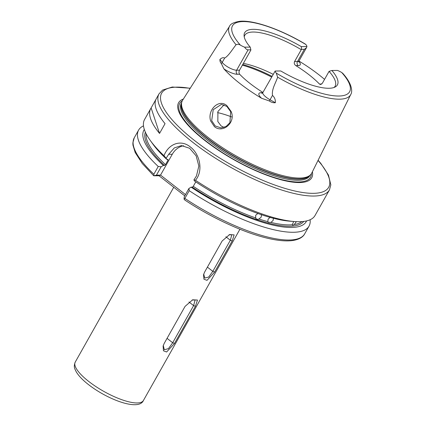 <?xml version="1.0" encoding="UTF-8"?>
<svg xmlns="http://www.w3.org/2000/svg" width="426" height="426" viewBox="0 0 426 426"><rect width="100%" height="100%" fill="white"/><g stroke="black" fill="none" stroke-linecap="round" stroke-linejoin="round"><path stroke-width="0.64" d="M211.685 120.633L215.167 125.942L221.019 127.901L226.068 126.495L229.907 122.677L230.69 111.703L226.84 106.388L221.35 104.423L213.229 109.695L211.685 120.633M214.416 126.623L210.62 120.893C207.116 110.11 218.842 98.374 226.888 105.659L231.057 111.394C236.228 122.283 222.835 133.865 214.416 126.623M296.379 221.653L294.254 224.545A89.992 26.513 29.4 0 0 301.917 221.595M188.926 188.468L189.219 190.667L184.857 198.41L184.037 199.171L184.218 196.817L188.926 188.468L191.109 187.152L192.291 187.142L193.276 186.322A89.992 26.513 29.4 0 0 255.493 217.856C256.319 219.236 257.464 219.624 258.928 219.007A89.992 26.513 29.4 0 0 267.821 221.642L268.199 222.186L270.941 222.425A89.992 26.513 29.4 0 0 292.3 224.768L293.668 221.477M273.465 217.942L273.146 220.402L270.941 222.425M267.821 221.642L268.103 219.14L270.345 217.164M261.452 214.528L261.229 217.106L258.928 219.007M255.728 218.234L255.685 215.242L258.018 213.373M262.368 93.209L262.885 92.506A9.548 2.812 29.4 0 0 270.031 99.759L275.356 102.709C273.338 102.943 271.335 102.362 269.354 100.973L261.575 98.262A70.913 20.89 -150.6 0 1 240.019 83.587A70.913 20.89 -150.6 0 1 223.89 68.852L221.302 63.474C220.285 62.516 219.827 61.179 219.933 59.454L222.202 62.436A9.548 2.812 29.4 0 0 236.622 70.205L239.534 70.178L250.823 50.146L250.877 49.821L248.097 49.847C246.963 49.831 245.791 48.937 244.583 47.164A9.548 2.812 -150.6 0 1 240.386 45.113C238.821 44.134 237.378 44.016 236.068 44.751A69.555 20.491 -150.6 0 1 229.566 26.242C230.317 23.989 233.693 22.338 239.705 21.3C253.704 19.841 280.894 29.49 305.298 44.054L305.831 44.49A9.548 2.812 -150.6 0 1 306.933 46.572L306.395 47.84L304.366 49.315L301.581 49.341L301.315 46.626L306.933 46.572M223.975 127.422L221.062 125.883L217.835 121.527L217.91 111.532L224.028 104.855M298.85 61.355A12.482 3.68 -150.6 0 1 298.189 65.599L295.852 65.62A51.844 15.272 -150.6 0 1 309.111 74.827A51.844 15.272 -150.6 0 1 319.484 84.066L321.752 84.044M334.053 87.479A51.844 15.272 29.4 0 0 335.113 86.206A51.844 15.272 29.4 0 0 329.069 71.36L322.37 83.251L320.581 84.556L319.484 84.066M262.911 92.453A51.844 15.272 -150.6 0 1 250.041 83.491A51.844 15.272 -150.6 0 1 239.668 74.252L237.33 74.278A12.482 3.68 -150.6 0 1 223.89 68.852M312.396 171.774A76.403 22.509 -150.6 0 1 278.018 178.952A76.403 22.509 -150.6 0 1 205.012 140.617A76.403 22.509 -150.6 0 1 183.35 99.061M275.356 102.709C275.574 99.79 274.616 97.352 272.491 95.397C271.58 89.135 275.697 83.07 277.635 77.191A69.555 20.491 -150.6 0 0 350.742 94.519L311.752 173.078A74.145 21.843 -150.6 0 1 310.485 174.825A74.145 21.843 -150.6 0 1 208.037 137.348A74.145 21.843 -150.6 0 1 181.732 102.277A74.145 21.843 -150.6 0 1 182.573 100.291L229.566 26.242M298.956 61.056A70.423 20.746 -150.6 0 1 318.872 74.736A70.423 20.746 -150.6 0 1 324.553 79.374M236.068 44.751C232.41 49.278 228.741 55.753 224.662 58.069C223.283 57.286 221.706 57.75 219.933 59.454M155.964 99.338L151.124 107.927A97.815 28.819 29.4 0 0 150.767 108.508A97.815 28.819 29.4 0 0 159.537 133.434L165.043 123.662A97.815 28.819 29.4 0 1 156.273 98.731L159.026 93.848L162.615 90.056L172.258 87.021L190.241 88.209M150.767 108.508L144.568 119.504A97.815 28.819 29.4 0 0 150.181 140.324A97.815 28.819 29.4 0 0 163.989 155.714C168.59 143.679 180.949 139.195 190.278 146.911C199.885 153.983 203.58 170.964 195.465 180.278A97.815 28.819 29.4 0 0 294.286 221.525A97.815 28.819 29.4 0 0 315.006 215.54L329.458 189.884A97.815 28.819 -150.6 0 1 192.845 142.353A97.815 28.819 -150.6 0 1 159.026 93.848M292.3 224.768L292.662 225.285L294.254 224.545M193.276 186.322L195.784 181.87M277.635 77.191L276.261 73.107A9.548 2.812 -150.6 0 1 275.159 71.025L280.777 70.972A53.197 15.671 -150.6 0 0 335.283 86.925A53.197 15.671 -150.6 0 0 331.897 70.487L337.514 70.434A9.548 2.812 -150.6 0 1 341.705 72.489L342.887 73.474C352.515 84.167 352.563 91.995 350.742 94.519M329.069 71.36L331.897 70.487M195.465 180.278L193.915 179.916L196.455 175.965L198.841 166.044L196.141 155.841L189.661 148.301L181.46 145.575L174.319 147.918L168.685 154.292L166.145 158.243L166.779 159.372L167.961 159.361L168.025 160.171L165.501 164.649L164.516 165.469L163.339 165.48L161.156 166.795L156.448 175.145L160.533 175.107L172.28 154.26A19.564 16.646 89.5 0 1 183.643 145.751M166.145 158.243L163.989 155.714M150.181 140.324L152.705 143.855A93.166 27.445 29.4 0 0 166.779 159.372M144.323 129.483A93.166 27.445 29.4 0 0 163.339 165.48M143.498 125.872A97.815 28.819 29.4 0 0 138.61 130.084A97.815 28.819 29.4 0 0 158.227 166.481L161.156 166.795M184.762 195.853L158.999 175.752L153.956 175.8L153.866 174.223L158.227 166.481M153.956 175.8L156.448 175.145M294.286 221.525L289.957 221.195A93.166 27.445 29.4 0 1 194.549 181.045L193.915 179.916M191.109 187.152A93.166 27.445 29.4 0 0 306.592 220.918M189.219 190.667A97.815 28.819 29.4 0 0 309.042 226.115A97.815 28.819 29.4 0 0 310.123 219.869L310.069 219.768M184.037 199.171L185.065 200.071M244.583 47.164L250.2 47.11A53.197 15.671 -150.6 0 1 244.071 35.534A53.197 15.671 -150.6 0 1 301.315 46.626M222.122 241.02L229.63 234.556L234.14 234.896L232.202 240.924L214.672 272.033L207.004 280.335L203.942 279.232L203.537 274.727L204.592 272.129L222.122 241.02M185.07 306.374L192.685 299.787L197.462 300.042L195.454 306.278L174.527 343.409L166.598 351.998L163.456 350.784L163.099 346.04L164.148 343.51L185.07 306.374M231.574 116.916A51.844 15.272 29.4 0 0 217.548 112.613M273.141 74.3A51.844 15.272 29.4 0 0 243.358 63.399M239.534 70.178C238.773 71.813 238.821 73.171 239.668 74.252M295.852 65.62C294.345 64.544 293.919 63.192 294.568 61.557L301.267 49.666A51.844 15.272 29.4 0 0 244.78 35.305A51.844 15.272 29.4 0 0 244.236 36.87M250.2 47.11L250.877 49.821M301.581 49.341L301.267 49.666M158.999 175.752L160.533 175.107L185.48 194.581M151.124 107.927L159.537 133.434M275.159 71.025L262.885 92.506M163.275 345.454L164.319 349.719L168.43 348.665L172.69 342.749L193.612 305.612L195.113 299.936L192.067 300.058M203.713 274.12L204.736 278.061L208.692 277.049L212.814 271.357L230.344 240.248L231.771 234.769L228.996 234.832M294.568 61.557L297.481 61.53A9.548 2.812 29.4 0 0 299.02 60.929L306.395 47.84M298.189 65.599A2.934 2.497 -90.5 0 1 297.481 61.53L304.366 49.315M75.248 362.079A39.128 11.529 29.4 0 0 88.778 381.483A39.128 11.529 29.4 0 0 143.424 400.493C138.977 411.154 108.316 400.073 88.427 384.545C82.703 380.098 78.629 375.844 76.201 371.776C75.04 369.06 73.213 367.398 75.248 362.079L173.749 187.264M190.134 88.379A95.861 28.238 29.4 0 0 194.794 140.713A95.861 28.238 29.4 0 0 301.858 192.376A95.861 28.238 29.4 0 0 318.025 160.442M311.39 173.712A75.093 22.12 -150.6 0 1 274.781 177.663A75.093 22.12 -150.6 0 1 205.62 140.761A75.093 22.12 -150.6 0 1 182.216 100.93M310.123 175.182L309.872 175.629A73.757 21.726 -150.6 0 1 206.866 139.792A73.757 21.726 -150.6 0 1 181.364 103.214L181.614 102.772M309.894 175.416A73.757 21.726 -150.6 0 1 207.483 138.69A73.757 21.726 -150.6 0 1 181.535 103.092M310.485 174.825L309.569 175.736A73.794 21.742 -150.6 0 1 207.606 138.439A73.794 21.742 -150.6 0 1 181.428 103.534L181.732 102.277M303.749 221.419A90.967 26.801 -150.6 0 1 192.291 187.142M276.261 73.107A67.207 19.798 29.4 0 0 338.75 96.026A67.207 19.798 29.4 0 0 341.705 72.489M168.025 160.171A89.992 26.513 -150.6 0 1 167.178 159.372M146.166 133.833A89.992 26.513 29.4 0 0 165.501 164.649M164.516 165.469A90.967 26.801 -150.6 0 1 145.373 132.172M138.61 130.084L134.243 137.822A97.815 28.819 29.4 0 0 153.866 174.223M184.857 198.41A97.815 28.819 29.4 0 0 304.681 233.858L309.042 226.115M305.831 44.49A67.207 19.798 29.4 0 0 243.342 21.572A67.207 19.798 29.4 0 0 240.386 45.113M271.602 77.026A61.621 18.153 29.4 0 0 242.362 65.162M242.729 64.512A61.035 17.983 -150.6 0 1 271.996 76.334M168.685 154.292L172.28 154.26M269.354 100.973L272.491 95.397M221.302 63.474A2.934 2.316 -37.3 0 0 222.202 62.436L224.662 58.069M237.33 74.278A2.934 2.497 -90.5 0 1 236.622 70.205L248.097 49.847M261.575 98.262A12.482 3.68 -150.6 0 1 260.962 92.719L262.751 92.703M262.155 93.203A2.934 2.497 89.5 0 1 260.962 92.719M174.527 343.409L172.69 342.749L167.056 338.35M195.454 306.278L193.612 305.612L188.952 301.975M232.202 240.924L230.344 240.248L225.871 236.755M214.672 272.033L212.814 271.357L207.409 267.139M153.711 175.762L142.295 163.541L135.18 152.508L132.944 145.096L132.864 142.88L134.243 137.822M184.708 199.948C209.225 216.307 238.746 230.413 261.836 236.776C273.859 240.12 283.721 241.425 291.432 240.685C299.963 239.684 303.408 236.398 304.681 233.858M239.929 229.225L143.424 400.493M329.458 189.884L330.842 184.847L328.446 175.027L320.842 163.456L318.115 160.256M298.445 61.381L298.818 62.004L299.02 60.929"/></g></svg>
